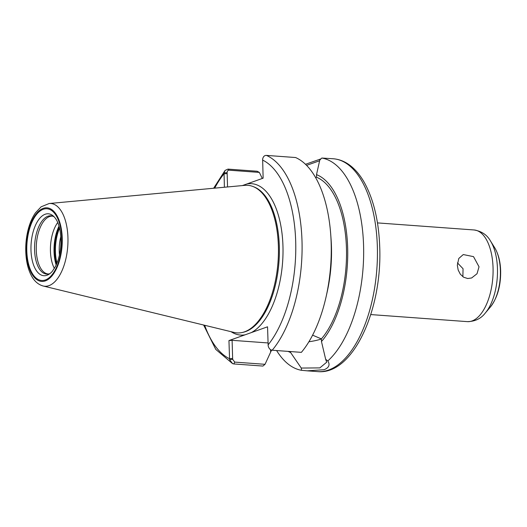 <?xml version="1.0" encoding="UTF-8"?>
<svg xmlns="http://www.w3.org/2000/svg" width="527" height="527" viewBox="0 0 527 527"><rect width="100%" height="100%" fill="white"/><g stroke="black" fill="none" stroke-linecap="round" stroke-linejoin="round"><path stroke-width="0.79" d="M479.03 266.8L477.021 273.737L471.625 277.973L467.706 278.519L463.641 277.235L460.341 274.231L458.167 270.002L457.324 265.213L458.793 258.467L463.273 254.554L473.523 256.636L479.03 266.8M462.877 276.741L463.049 268.73L457.429 262.861M262.927 366.067L265.028 364.315L234.765 362.102L232.664 359.348L229.581 359.612L232.559 363.63L233.757 363.94L262.927 366.067M232.664 359.348L232.104 340.317L228.949 340.574L229.581 359.612M224.041 172.909L227.124 172.652C227.223 171.044 227.875 170.228 229.074 170.195L259.337 172.408L257.143 171.242L227.974 169.114L225.088 170.419L224.041 172.909L224.397 187.25M259.337 172.408L262.301 178.469M271.609 350.04L265.028 364.315M228.949 340.574L267.545 326.806L268.177 345.844C268.862 348.518 270.206 349.974 272.202 350.224L301.372 352.359A106.704 51.56 94.2 0 0 326.127 296.648A106.704 51.56 94.2 0 0 330.699 234.14A106.704 51.56 94.2 0 0 295.588 157.533L266.425 155.399A106.704 51.56 94.2 0 1 302.004 241.155A106.704 51.56 94.2 0 1 272.202 350.224M242.348 185.583L263.131 178.172L262.637 159.141C263.171 156.585 264.429 155.34 266.425 155.399M330.699 234.14L331.055 238.896A90.637 43.794 94.2 0 1 327.168 291.998L326.127 296.648M301.53 370.297L307.215 370.83L324.098 369.717C329.006 367.727 330.245 364.796 327.82 360.929L325.673 359.348L326.687 362.214L319.849 367.899L301.266 368.05L301.53 370.31A106.704 51.56 94.2 0 1 276.616 350.547M315.469 177.362L316.595 177.25L316.516 174.635L319.757 160.122L321.799 158.034L333.222 158.759A106.704 51.56 94.2 0 1 377.352 246.662A106.704 51.56 94.2 0 1 328.552 370.046A106.704 51.56 94.2 0 1 317.656 371.601L307.215 370.837M320.983 158.871L305.489 164.299M321.799 158.034A106.704 51.56 94.2 0 1 363.577 245.654A106.704 51.56 94.2 0 1 327.82 360.929M288.124 351.39A90.637 43.794 94.2 0 0 290.608 352.523L301.266 368.05M306.562 165.359L319.658 160.748M227.552 186.953L227.124 172.652M290.608 352.523L290.581 351.568M321.398 338.94A37.345 6.818 -1.7 0 1 308.894 341.773M312.597 335.165L321.398 338.901L321.47 341.516L325.673 359.348M268.026 342.945L232.104 340.317M54.38 268.447A28.998 14.012 94.2 0 1 57.739 222.513M49.993 273.546A29.235 14.124 94.2 0 1 49.65 273.678A29.235 14.124 94.2 0 1 48.774 273.935A29.235 14.124 94.2 0 1 34.558 249.139A29.235 14.124 94.2 0 1 47.944 216.222A29.235 14.124 94.2 0 1 52.996 216.268A29.235 14.124 94.2 0 1 54.143 216.828M46.982 275.246A31.034 14.993 94.2 0 1 30.981 250.134A31.034 14.993 94.2 0 1 45.17 214.252A31.034 14.993 94.2 0 1 52.99 215.76A31.034 14.993 94.2 0 1 56.211 219.535C58.932 223.889 60.5 230.385 60.908 239.034C61.092 247.183 59.973 254.719 57.555 261.636L55.671 266.102L52.436 271.168A31.034 14.993 94.2 0 1 48.701 274.435A31.034 14.993 94.2 0 1 46.982 275.246M49.169 203.514L244.903 185.346A73.991 35.75 94.2 0 1 253.006 186.512A73.991 35.75 94.2 0 1 278.197 259.436A73.991 35.75 94.2 0 1 244.554 331.819A73.991 35.75 94.2 0 1 242.328 332.471A73.991 35.75 94.2 0 1 234.146 332.445L43.142 285.996A41.481 20.046 94.2 0 0 48.971 285.641A41.481 20.046 94.2 0 0 67.943 237.677A41.481 20.046 94.2 0 0 49.169 203.514L41.106 206.821L35.507 212.756C32.417 217.21 30.013 222.651 28.293 229.08C25.751 238.915 25.105 248.836 26.35 258.836C27.16 264.949 28.689 270.279 30.948 274.817C33.847 280.759 37.911 284.488 43.142 285.996M316.595 177.25A88.147 42.595 94.2 0 1 346.45 248.283A88.147 42.595 94.2 0 1 321.398 338.901M316.516 174.635A90.637 43.794 94.2 0 1 347.662 247.855A90.637 43.794 94.2 0 1 321.47 341.516M377.47 222.901L474.043 229.963A45.961 22.206 94.2 0 1 493.055 267.828A45.961 22.206 94.2 0 1 472.034 320.963A45.961 22.206 94.2 0 1 467.344 321.635L370.764 314.573M494.688 247.723C498.39 253.942 500.38 261.649 500.65 270.845C500.881 285.733 497.448 297.808 490.347 307.063A35.671 17.239 94.2 0 0 500.386 270.509A35.671 17.239 94.2 0 0 494.688 247.723L490.551 241.096A43.24 20.896 94.2 0 1 497.462 268.717A43.24 20.896 94.2 0 1 485.295 313.025C481.039 318.618 475.058 321.49 467.344 321.635M234.765 362.102L233.757 363.94M204.674 325.278A102.067 49.321 94.2 0 0 229.482 358.676L232.638 358.419M214.7 188.146A102.067 49.321 94.2 0 1 223.995 173.831L227.15 173.581M245.127 334.803A75.895 36.673 94.2 0 1 231.096 331.707M262.598 160.07A102.067 49.321 94.2 0 1 295.7 241.662A102.067 49.321 94.2 0 1 268.078 344.908M246.952 183.943A75.895 36.673 94.2 0 1 282.959 246.201A75.895 36.673 94.2 0 1 251.359 332.577M229.074 170.195L227.974 169.114M270.647 352.122L270.575 349.671M253.006 186.512L254.054 186.92A73.655 35.586 94.2 0 1 279.323 246.405A73.655 35.586 94.2 0 1 245.635 331.569A73.655 35.586 94.2 0 1 243.428 332.221L242.328 332.471M48.774 273.935L48.26 273.981A28.998 14.012 94.2 0 1 36.258 247.077A28.998 14.012 94.2 0 1 49.531 216.564A28.998 14.012 94.2 0 1 52.489 216.142L52.996 216.268M43.247 209.285A35.955 17.371 94.2 0 1 61.791 238.382A35.955 17.371 94.2 0 1 45.348 279.956A35.955 17.371 94.2 0 1 26.805 250.859A35.955 17.371 94.2 0 1 43.247 209.285M43.221 208.363A36.89 17.826 94.2 0 1 62.245 238.217A36.89 17.826 94.2 0 1 45.375 280.878A36.89 17.826 94.2 0 1 26.35 251.023A36.89 17.826 94.2 0 1 43.221 208.363M59.446 254.976A27.602 13.34 94.2 0 1 60.789 236.577M56.988 263.144A30.388 14.684 94.2 0 1 59.551 228.138M56.514 264.29A30.388 14.684 94.2 0 1 59.241 226.933M56.185 265.035A30.296 14.637 94.2 0 1 59.024 226.149M490.551 241.096C487.159 234.943 481.658 231.234 474.043 229.963M490.347 307.063L485.295 313.025M232.559 363.63L215.774 349.408L203.626 325.027M213.626 188.244L225.088 170.419M326.674 362.214L326.668 361.851M333.222 158.759C340.06 159.319 346.351 162.092 352.095 167.072C356.68 171.058 360.758 176.196 364.315 182.487C373.696 199.529 378.834 221.142 379.736 247.328C382.233 310.153 352.925 375.204 317.656 371.601"/></g></svg>
